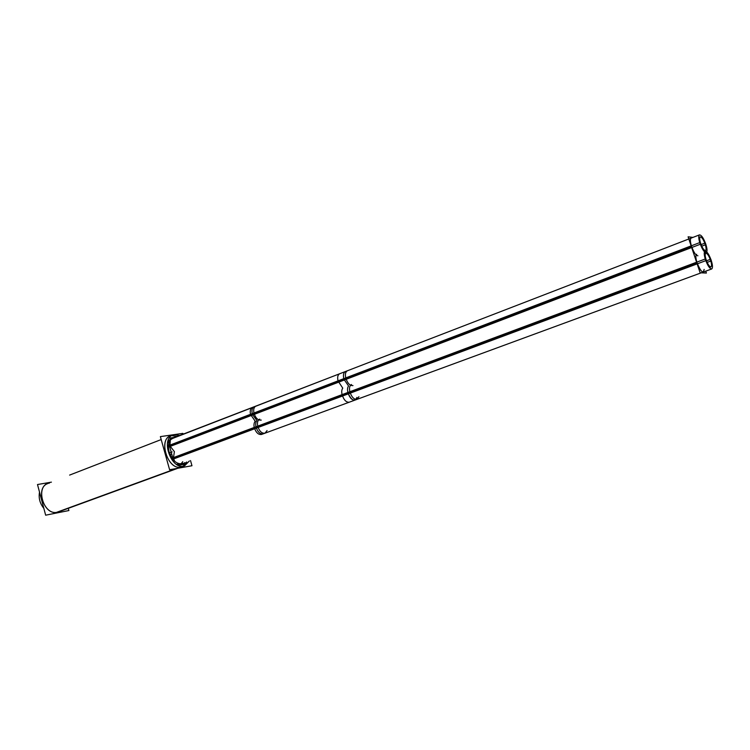 <?xml version="1.0" encoding="UTF-8"?>
<svg xmlns="http://www.w3.org/2000/svg" width="750" height="750" viewBox="0 0 750 750"><rect width="100%" height="100%" fill="white"/><g stroke="black" fill="none" stroke-linecap="round" stroke-linejoin="round"><path stroke-width="1.12" d="M181.941 466.762L180.741 467.081C168.075 470.259 157.931 439.828 170.363 436.012M171.741 435.628L177.084 436.5L171.928 435.6C157.688 436.772 167.034 470.363 180.741 467.081M183.234 466.134L186.666 461.981L183.234 466.134M171.291 438.337L167.812 441.497L173.391 437.925L172.322 438.038M182.081 463.941L182.897 463.359L176.409 464.316L181.106 464.391M45.562 484.425L47.822 483.544C34.866 487.659 44.062 515.728 57.244 512.25L177.816 468.272L56.231 512.737M697.913 255.778C695.981 255.684 693.881 252.628 691.641 246.619C690.15 241.809 690.009 238.959 691.2 238.069M696.872 263.053L173.381 458.325L174.787 461.391L173.381 458.325L174.394 451.631L169.884 445.828L170.372 439.856M171.075 439.031L345.422 371.531C343.425 372.656 342.938 375.262 343.969 379.359L169.884 445.828M697.106 262.959C700.884 271.913 703.228 274.059 704.147 269.409L703.322 272.044C701.4 271.95 699.328 268.922 697.106 262.959C695.597 258.075 695.447 255.178 696.666 254.288M190.519 460.566L191.972 465.741L169.603 469.734L160.369 436.613L182.878 433.369L183.103 434.175M54.263 513.197L176.334 468.534M173.916 434.7L179.747 435.478M189.338 460.997L184.622 465.778L182.737 466.191M55.669 512.916L177.684 468.291M43.847 508.387C39.891 503.428 38.447 498.009 39.525 492.131M184.088 465.947C171.441 470.391 160.228 438.966 173.025 434.981L175.275 434.503M68.306 508.313L68.906 510.544L45.656 515.184L37.5 484.528L51.413 482.147M184.894 462.628L183.112 463.659C176.709 464.662 171.975 460.509 168.9 451.2M169.378 452.925L172.153 451.875L169.378 452.925C167.363 445.181 168.666 440.081 173.278 437.569L175.378 437.156M692.944 237.403L688.097 236.812L694.641 256.388M704.925 243.45L705.478 243.234C707.241 248.475 707.503 251.606 706.256 252.638C704.175 252.413 702.009 249.066 699.741 242.597L337.997 380.869L342.759 388.153C341.484 389.944 341.4 392.569 342.497 396.019L705.797 260.663C704.016 255.338 703.762 252.169 705.019 251.137L704.156 251.456M699.516 234.863L339.666 373.753C337.519 375.028 337.106 377.859 338.409 382.266L700.294 244.256C698.541 239.006 698.278 235.875 699.516 234.863C701.606 235.097 703.772 238.434 706.031 244.875L705.459 245.091M346.125 379.322L250.847 415.659C249.647 411.572 250.191 408.825 252.469 407.409L347.344 370.791C345.234 372.169 344.831 375.009 346.125 379.322M352.978 385.575C349.969 385.903 347.55 383.353 345.712 377.925L250.463 414.337L255.188 421.172C253.781 423.131 253.584 425.672 254.616 428.766L350.241 393.141C348.928 388.762 349.35 385.884 351.497 384.497M261.272 420.084C258.028 420.516 255.581 418.153 253.931 413.006L168.422 445.688M171.45 438.675L255.928 406.069C253.641 407.381 253.106 410.128 254.316 414.337L168.516 447.056M168.028 440.794L171.544 453.384M169.284 438.131L173.4 437.522M700.406 244.547L700.969 244.331C699.562 240.197 699.338 237.731 700.303 236.916C701.944 237.122 703.641 239.747 705.366 244.8L701.747 246.178M701.072 244.594L704.822 243.169C706.238 247.284 706.453 249.759 705.487 250.584C703.847 250.378 702.159 247.744 700.416 242.672L699.834 242.897M693.553 253.134L700.116 272.775L706.397 273.056L705.759 271.153M711.694 268.969C709.641 268.744 707.484 265.425 705.244 258.994L342.084 394.631C343.819 399.994 346.219 402.516 349.294 402.197L711.694 268.969C712.959 267.919 712.697 264.741 710.916 259.434L710.363 259.641M705.019 251.137C707.081 251.363 709.237 254.681 711.469 261.075L710.897 261.291M358.912 396.703L357.028 399.347C354.037 399.656 351.637 397.125 349.828 391.734L254.231 427.434C255.919 432.534 258.347 434.878 261.506 434.466L357.028 399.347M267.075 430.566L264.994 433.181C261.769 433.603 259.341 431.25 257.719 426.141L171.947 458.166M259.753 419.109C257.428 420.422 256.875 423.206 258.103 427.472L172.753 459.262M170.85 450.9L173.4 460.022M184.819 462.656L185.222 464.128L178.275 465.347M705.891 260.925L706.462 260.709C705.037 256.528 704.812 254.016 705.797 253.191C707.428 253.397 709.097 256.003 710.812 261.028L707.156 262.387M706.5 260.784L710.269 259.387C711.694 263.559 711.919 266.072 710.934 266.906C709.312 266.709 707.634 264.084 705.909 259.05L705.328 259.266M49.453 483.094C34.734 484.8 42.984 515.869 57.244 512.25L177.197 468.375M691.406 246.713L343.969 379.359L348.544 385.969C347.372 387.581 347.213 389.981 348.075 393.159C351.488 400.528 354.45 401.953 356.972 397.416M705.769 244.059L705.206 244.275L705.769 244.059M700.106 243.722L700.678 243.497L700.106 243.722M263.522 433.706C260.466 434.475 258 432.384 256.144 427.453C255.366 424.425 255.619 422.109 256.922 420.516L252.366 414.337C251.447 410.438 252.056 407.897 254.194 406.744M182.756 461.663L180.966 464.034M711.206 260.259L710.644 260.466L711.206 260.259M705.6 260.091L706.172 259.875L705.6 260.091M701.203 272.822L355.087 400.059C352.247 400.434 349.913 398.137 348.075 393.159M355.087 400.059L263.25 433.828C260.25 434.297 257.887 432.169 256.144 427.453M69.619 475.087L161.194 439.566L69.619 475.087M171.759 454.059L170.044 454.697L171.759 454.059M688.819 238.987L345.422 371.531M263.25 433.828L264.994 433.181M706.256 252.638L704.222 253.406M698.747 237.516L700.303 236.916M703.922 251.175L705.487 250.584M704.222 253.781L705.797 253.191M709.359 267.488L710.934 266.906"/></g></svg>
